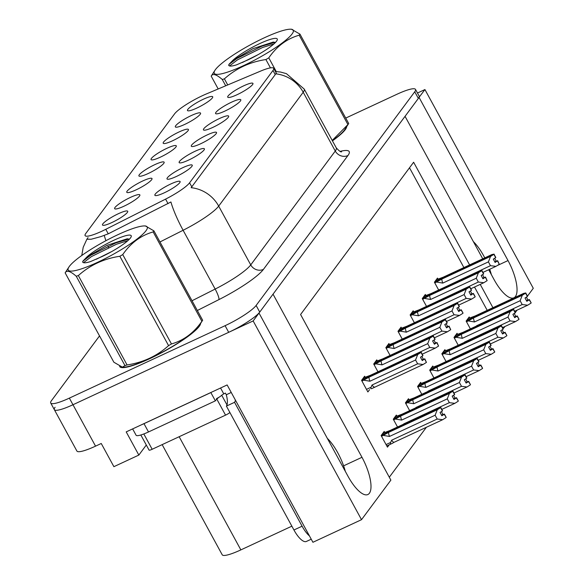 <?xml version="1.0" encoding="UTF-8"?>
<svg xmlns="http://www.w3.org/2000/svg" width="584" height="584" viewBox="0 0 584 584"><rect width="100%" height="100%" fill="white"/><g stroke="black" fill="none" stroke-linecap="round" stroke-linejoin="round"><path stroke-width="0.88" d="M111.821 222.562A14.359 2.467 -28.6 0 0 127.772 211.525A14.359 2.467 -28.6 0 0 118.399 213.707A14.359 2.467 -28.6 0 0 102.689 225.198A14.359 2.467 -28.6 0 0 111.821 222.562M188.486 160.14A14.359 2.467 -28.6 0 0 204.436 149.102A14.359 2.467 -28.6 0 0 195.056 151.278A14.359 2.467 -28.6 0 0 179.354 162.775A14.359 2.467 -28.6 0 0 188.486 160.14M176.346 176.492A14.359 2.467 -28.6 0 0 192.297 165.454A14.359 2.467 -28.6 0 0 182.916 167.637A14.359 2.467 -28.6 0 0 167.214 179.127A14.359 2.467 -28.6 0 0 176.346 176.492M224.906 111.077A14.359 2.467 -28.6 0 0 240.856 100.039A14.359 2.467 -28.6 0 0 231.483 102.215A14.359 2.467 -28.6 0 0 215.781 113.712A14.359 2.467 -28.6 0 0 224.906 111.077M160.388 157.147A14.359 2.467 -28.6 0 0 176.339 146.102A14.359 2.467 -28.6 0 0 166.958 148.285A14.359 2.467 -28.6 0 0 151.256 159.782A14.359 2.467 -28.6 0 0 160.388 157.147M184.668 124.436A14.359 2.467 -28.6 0 0 200.619 113.398A14.359 2.467 -28.6 0 0 191.245 115.581A14.359 2.467 -28.6 0 0 175.536 127.071A14.359 2.467 -28.6 0 0 184.668 124.436M164.199 192.844A14.359 2.467 -28.6 0 0 180.157 181.806A14.359 2.467 -28.6 0 0 170.776 183.989A14.359 2.467 -28.6 0 0 155.074 195.479A14.359 2.467 -28.6 0 0 164.199 192.844M148.241 173.499A14.359 2.467 -28.6 0 0 164.192 162.462A14.359 2.467 -28.6 0 0 154.818 164.644A14.359 2.467 -28.6 0 0 139.116 176.134A14.359 2.467 -28.6 0 0 148.241 173.499M123.961 206.21A14.359 2.467 -28.6 0 0 139.912 195.173A14.359 2.467 -28.6 0 0 130.539 197.348A14.359 2.467 -28.6 0 0 114.836 208.846A14.359 2.467 -28.6 0 0 123.961 206.21M136.101 189.851A14.359 2.467 -28.6 0 0 152.052 178.813A14.359 2.467 -28.6 0 0 142.678 180.996A14.359 2.467 -28.6 0 0 126.976 192.486A14.359 2.467 -28.6 0 0 136.101 189.851M212.766 127.429A14.359 2.467 -28.6 0 0 228.716 116.391A14.359 2.467 -28.6 0 0 219.343 118.574A14.359 2.467 -28.6 0 0 203.641 130.064A14.359 2.467 -28.6 0 0 212.766 127.429M200.626 143.781A14.359 2.467 -28.6 0 0 216.576 132.743A14.359 2.467 -28.6 0 0 207.203 134.926A14.359 2.467 -28.6 0 0 191.501 146.416A14.359 2.467 -28.6 0 0 200.626 143.781M196.808 108.077A14.359 2.467 -28.6 0 0 212.758 97.039A14.359 2.467 -28.6 0 0 203.385 99.222A14.359 2.467 -28.6 0 0 187.683 110.712A14.359 2.467 -28.6 0 0 196.808 108.077M172.528 140.788A14.359 2.467 -28.6 0 0 188.479 129.75A14.359 2.467 -28.6 0 0 179.098 131.933A14.359 2.467 -28.6 0 0 163.396 143.423A14.359 2.467 -28.6 0 0 172.528 140.788M237.046 94.718A14.359 2.467 -28.6 0 0 253.003 83.68A14.359 2.467 -28.6 0 0 243.623 85.863A14.359 2.467 -28.6 0 0 227.921 97.353A14.359 2.467 -28.6 0 0 237.046 94.718M101.879 231.206A25.849 4.446 -28.6 0 0 105.792 229.308L165.571 199.122A25.849 4.446 -28.6 0 0 189.588 182.807L272.983 70.474A25.849 4.446 -28.6 0 0 273.662 68.343A25.849 4.446 -28.6 0 0 260.617 71.087L206.247 93.987A25.849 4.446 -28.6 0 0 174.587 113.851L85.782 233.476A25.849 4.446 -28.6 0 0 85.103 235.607A25.849 4.446 -28.6 0 0 101.879 231.206M55.086 407.26A28.726 4.935 -28.6 0 0 54.327 409.632A28.726 4.935 -28.6 0 0 72.971 404.741L253.157 320.937L259.011 313.06L347.954 476.194A30.638 10.519 65.1 0 0 367.883 494.524A30.638 10.519 65.1 0 0 361.978 457.294L273.035 294.168L405.055 116.333L482.742 258.814M418.932 97.506L424.933 89.556L417.472 93.024M146.299 445.023L138.839 455.075L126.202 431.89L227.139 384.944L312.922 542.28L361.518 519.68L253.157 320.937M138.839 455.075L113.895 466.674L101.251 443.49L95.542 446.147L72.971 404.741L228.702 332.318A28.726 4.935 -28.6 0 0 259.734 312.082L418.356 98.411A28.726 4.935 -28.6 0 0 419.115 96.039L415.501 89.41A28.726 4.935 -28.6 0 0 396.857 94.301L345.735 118.078M99.521 335.902L51.472 400.639A28.726 4.935 -28.6 0 0 50.713 403.011L76.898 451.038A28.726 4.935 -28.6 0 0 95.542 446.147M527.483 296.11L533.287 288.292L424.933 89.556M488.699 269.735L493.998 279.459A30.638 10.519 65.1 0 0 513.927 297.796A30.638 10.519 65.1 0 0 508.022 260.566L419.078 97.433M469.609 264.924L413.625 162.235L300.585 314.506L390.879 480.121L361.518 519.68M504.919 326.507L503.919 327.85L503.539 327.149M492.925 307.688L480.223 284.386M527.016 296.745L526.52 297.402M517.059 310.155L515.344 312.462M514.876 313.097L514.38 313.761M291.861 526.169L240.856 549.894A28.726 4.935 151.4 0 1 222.212 554.785L162.155 444.628M502.926 328.31L503.919 327.85M389.302 477.216L426.364 427.291M487.217 310.338L474.515 287.043M463.9 267.574L409.501 167.79M384.71 432.35L384.206 431.43L381.14 435.562L387.462 447.161L389.163 444.862M396.85 415.998L396.346 415.078L393.28 419.21L397.529 427.006M421.13 383.286L420.626 382.367L417.56 386.499L421.816 394.295M433.27 366.934L432.773 366.015L429.7 370.147L433.956 377.943M445.417 350.582L444.913 349.655L441.84 353.794L446.096 361.591M457.557 334.223L457.053 333.303L453.987 337.435L458.236 345.232M408.99 399.646L408.486 398.726L405.42 402.858L409.669 410.654M469.697 317.871L469.193 316.951L466.127 321.083L470.375 328.88M365.131 377.14L364.635 376.22L361.562 380.352L367.883 391.944L369.592 389.645M377.279 360.788L376.775 359.868L373.702 364L377.957 371.796M401.558 328.077L401.055 327.157L397.989 331.289L402.237 339.085M413.698 311.725L413.195 310.798L410.129 314.937L414.377 322.733M425.838 295.365L425.334 294.445L422.269 298.577L426.524 306.374M389.419 344.429L388.915 343.509L385.849 347.641L390.097 355.444M437.978 279.013L437.482 278.094L434.408 282.225L438.664 290.022M119.64 366.351A45.953 7.899 -28.6 0 0 119.735 366.577A45.953 7.899 -28.6 0 0 149.57 358.744A45.953 7.899 -28.6 0 0 200.611 323.405M332.449 140.853A45.953 7.899 -28.6 0 0 346.655 126.677M272.983 70.474L275.232 74.606L275.663 73.825A33.507 30.937 36.6 0 1 303.213 92.25L218.686 206.108A38.296 6.585 151.4 0 1 183.106 230.271A33.507 5.957 -116.8 0 1 170.922 201.984L108.252 233.819L100.857 236.615L91.17 239.243L87.089 239.25M87.323 238.52L88.031 237.6M54.327 409.632A28.726 4.935 -28.6 0 0 72.971 404.741L69.357 398.12L225.088 325.689A28.726 4.935 -28.6 0 0 256.12 305.461L414.742 91.783A28.726 4.935 -28.6 0 0 415.501 89.41M275.232 74.606L191.136 187.69A33.507 30.937 -143.4 0 1 218.686 206.108L250.74 264.902L335.267 151.044A38.296 6.585 -28.6 0 0 336.274 147.876C339.246 151.073 341.012 152.366 341.582 151.76M50.713 403.011A28.726 4.935 -28.6 0 0 69.357 398.12M434.81 282.963L441.811 279.086L490.545 256.42L493.867 254.339L495.677 257.646L493.305 259.135L495.108 262.45L497.663 260.719L494.706 261.705M435.292 281.035L436.518 280.466L436.029 281.116L494.006 254.157L491.947 254.529L443.212 277.196L436.168 279.853M497.663 260.719L499.291 264.275L497.48 260.96M482.975 272.399L495.962 266.355L499.291 264.275M493.867 254.339L435.941 281.233L434.474 282.342M436.693 282.087L442.781 283.094L488.406 261.88L490.48 265.683L444.774 287.175M494.663 258.281L496.166 261.033M495.685 257.522L494.049 254.091M488.406 261.88L490.545 256.42M495.962 266.355L490.48 265.683M441.811 279.086A6.512 2.234 65.1 0 0 442.781 283.094M493.918 254.274L495.677 257.646M495.809 257.471L494.006 254.157M466.528 321.82L473.522 317.944L522.264 295.278L525.629 293.132L467.66 320.09L466.193 321.2M525.629 293.132L527.44 296.446L525.023 297.993L526.826 301.308L529.199 299.818L531.184 302.892L529.374 299.577L526.425 300.563M525.585 293.197L527.389 296.504M525.761 292.949L527.527 296.329L525.761 292.949L523.665 293.387L474.931 316.053L467.886 318.711M467.784 320.032L525.717 293.015M467.748 319.974L468.229 319.324L467.01 319.893M468.404 320.944L474.493 321.952L520.125 300.738L522.264 295.278M473.522 317.944A6.512 2.234 65.1 0 0 474.493 321.952M514.686 311.257L527.681 305.213L522.198 304.541L476.573 325.762M520.125 300.738L522.198 304.541M527.681 305.213L531.002 303.132M526.381 297.139L527.878 299.891M422.67 299.315L429.671 295.438L478.406 272.779L481.727 270.691L483.537 274.005L481.165 275.487L482.968 278.802L485.523 277.072L482.566 278.064M423.152 297.387L424.371 296.825L423.889 297.468L481.909 270.45L479.807 270.888L431.072 293.555L424.028 296.212M485.523 277.072L487.144 280.627L485.341 277.312M470.828 288.752L483.822 282.714L487.144 280.627M481.727 270.691L423.801 297.592L422.334 298.701M424.546 298.439L430.642 299.453L476.267 278.232L478.34 282.036L432.634 303.534M482.523 274.641L484.019 277.385M483.545 273.881L481.909 270.45M476.267 278.232L478.406 272.779M483.822 282.714L478.34 282.036M429.671 295.438A6.512 2.234 65.1 0 0 430.642 299.453M481.778 270.626L483.537 274.005M483.669 273.823L481.866 270.509M410.53 315.667L417.531 311.798L466.266 289.131L469.587 287.043L471.39 290.358L469.025 291.847L470.828 295.161L473.376 293.431L470.427 294.416M411.012 313.747L412.231 313.177L411.749 313.827L469.77 286.802L467.667 287.24L418.932 309.907L411.888 312.564M473.376 293.431L475.186 296.738L473.201 293.672M458.688 305.111L471.682 299.066L475.004 296.986M469.587 287.043L411.662 313.944L410.194 315.053M412.406 314.798L418.502 315.805L464.127 294.584L466.2 298.395L420.495 319.886M470.383 290.993L471.879 293.737M471.405 290.233L469.77 286.802M464.127 294.584L466.266 289.131M471.682 299.066L466.2 298.395M417.531 311.798A6.512 2.234 65.1 0 0 418.502 315.805M469.631 286.985L471.39 290.358M471.529 290.175L469.719 286.868M398.39 332.026L405.384 328.15L454.126 305.483L457.447 303.403L459.25 306.709L456.885 308.199L458.688 311.513L461.236 309.783L458.287 310.768M398.872 330.099L400.091 329.529L399.609 330.179L457.622 303.162L455.527 303.592L406.793 326.259L399.748 328.916M461.236 309.783L463.046 313.097L461.061 310.024M446.548 321.463L459.542 315.426L462.864 313.338M457.447 303.403L399.522 330.296L398.054 331.405M400.266 331.15L406.354 332.165L451.987 310.943L454.06 314.747L408.355 336.245M458.243 307.345L459.739 310.097M459.265 306.593L457.622 303.162M451.987 310.943L454.126 305.483M459.542 315.426L454.06 314.747M405.384 328.15A6.512 2.234 65.1 0 0 406.354 332.165M457.491 303.337L459.25 306.709M459.389 306.534L457.579 303.22M454.389 338.173L461.382 334.296L510.124 311.63L513.489 309.483L455.52 336.45L454.053 337.552M513.489 309.483L515.292 312.798L512.876 314.345L514.686 317.659L517.052 316.17L519.037 319.244L517.234 315.929L514.285 316.922M513.446 309.549L515.249 312.863M513.621 309.308L515.38 312.681L513.621 309.308L511.526 309.746L462.784 332.413L455.746 335.063M455.637 336.391L513.577 309.367M455.608 336.326L456.089 335.676L454.87 336.245M456.265 337.296L462.353 338.311L507.978 317.09L510.124 311.63M461.382 334.296A6.512 2.234 65.1 0 0 462.353 338.311M502.547 327.609L515.541 321.572L510.058 320.893L464.426 342.114M507.978 317.09L510.058 320.893M515.541 321.572L518.862 319.484M514.241 313.498L515.738 316.243M442.241 354.524L449.242 350.656L497.977 327.989L501.349 325.843L443.38 352.802L441.906 353.911M501.349 325.843L503.152 329.157L500.736 330.705L502.547 334.012L504.912 332.53L506.897 335.596L505.094 332.289L502.138 333.274M501.306 325.901L503.109 329.215M501.481 325.66L503.24 329.033L501.481 325.66L499.378 326.098L450.644 348.765L443.606 351.422M443.497 352.743L501.437 325.726M443.468 352.685L443.95 352.035L442.723 352.605M444.125 353.656L450.213 354.663L495.838 333.442L497.977 327.989M449.242 350.656A6.512 2.234 65.1 0 0 450.213 354.663M490.407 343.969L503.393 337.924L497.911 337.253L452.286 358.466M495.838 333.442L497.911 337.253M503.393 337.924L506.722 335.844M502.094 329.851L503.598 332.595M430.101 370.884L437.102 367.007L485.837 344.341L489.209 342.195L431.233 369.154L429.766 370.263M489.209 342.195L491.013 345.509L488.596 347.057L490.399 350.371L492.772 348.882L494.757 351.955L492.954 348.641L489.998 349.626M489.158 342.261L490.969 345.567M489.341 342.02L491.1 345.392L489.341 342.02L487.239 342.45L438.504 365.117L431.459 367.774M431.357 369.103L489.297 342.078M431.32 369.037L431.81 368.387L430.583 368.957M431.985 370.008L438.073 371.015L483.698 349.801L485.837 344.341M437.102 367.007A6.512 2.234 65.1 0 0 438.073 371.015M478.267 360.321L491.254 354.276L485.771 353.605L440.146 374.826M483.698 349.801L485.771 353.605M491.254 354.276L494.582 352.196M489.954 346.202L491.458 348.955M417.961 387.236L424.962 383.359L473.697 360.7L477.07 358.554L419.093 385.513L417.626 386.623M477.07 358.554L478.873 361.861L476.456 363.409L478.259 366.723L480.632 365.241L482.618 368.307L480.814 364.993L477.858 365.986M477.019 358.613L478.829 361.927M477.201 358.372L478.96 361.744L477.201 358.372L475.099 358.81L426.364 381.476L419.319 384.133M419.217 385.455L477.157 358.43M419.181 385.396L419.662 384.746L418.443 385.309M419.838 386.36L425.933 387.374L471.558 366.153L473.697 360.7M424.962 383.359A6.512 2.234 65.1 0 0 425.933 387.374M466.12 376.68L479.114 370.636L473.631 369.957L428.006 391.178M471.558 366.153L473.631 369.957M479.114 370.636L482.435 368.548M477.814 362.562L479.311 365.307M345.312 471.346A31.215 10.716 65.1 0 0 327.332 438.365M334.807 452.082L340.917 463.287M235.403 400.106A19.148 6.577 -114.9 0 1 234.556 402.318L302.096 526.199A19.148 6.577 65.1 0 0 309.454 535.929M234.556 402.318L226.402 406.106L293.942 529.987A19.148 6.577 65.1 0 0 306.403 541.448L311.243 539.2M226.402 406.106A19.148 6.577 65.1 0 0 226.293 394.762L225.395 393.105L223.76 393.864A19.148 3.292 -28.6 0 0 221.621 395.295M210.897 392.499A19.148 3.292 -28.6 0 0 210.846 392.579L143.993 423.67A19.148 3.292 151.4 0 1 141.24 424.889M132.634 428.897L136.079 435.219A19.148 3.292 -28.6 0 0 148.504 431.956L215.365 400.858L210.846 392.579M220.562 388.002L223.76 393.864M218.854 397.346A19.148 3.292 -28.6 0 0 215.365 400.858M231.235 392.463L226.293 394.762M491.356 274.611A31.215 10.716 65.1 0 0 489.699 269.268M484.778 257.865A31.215 10.716 65.1 0 0 473.376 241.637M200.093 324.193A45.479 7.818 151.4 0 1 149.679 358.598A45.479 7.818 151.4 0 1 120.465 366.73M216.518 398.58A4.789 0.825 -28.6 0 0 221.694 395.207L226.993 404.931M140.832 434.985L149.059 450.089A4.789 0.825 -28.6 0 0 152.168 449.271L225.548 415.144A4.789 0.825 -28.6 0 0 229.913 412.545M346.137 127.465A45.479 7.818 151.4 0 1 332.398 140.766M146.037 230.695A44.997 7.738 -28.6 0 0 144.255 225.935A44.997 7.738 -28.6 0 0 104.981 241.199A44.997 7.738 -28.6 0 0 69.394 266.341A44.997 7.738 -28.6 0 0 68.934 266.998A44.997 7.738 -28.6 0 0 98.353 261.953A44.997 7.738 -28.6 0 0 146.037 230.695M201.882 321.288L153.154 231.921A51.699 8.891 -28.6 0 0 153.57 231.388A51.699 8.891 -28.6 0 0 153.928 230.877L202.655 320.244L198.867 326.098A44.997 7.738 -28.6 0 1 198.407 326.755A44.997 7.738 -28.6 0 1 162.819 351.897A44.997 7.738 -28.6 0 1 123.545 367.161L122.414 367.161L124.961 365.577A51.699 8.891 -28.6 0 0 127.071 364.942C143.131 362.496 156.965 356.065 168.579 345.633A51.699 8.891 -28.6 0 0 171.462 343.954C183.748 340.435 193.881 332.88 201.882 321.288A51.699 8.891 -28.6 0 0 202.29 320.755A51.699 8.891 -28.6 0 0 202.655 320.244M144.255 225.935L145.387 225.928L153.928 230.877M111.865 251.478L96.28 259.252M82.614 261.8C82.862 263.209 85.49 263.136 90.476 261.596L102.083 256.537A26.747 4.599 -28.6 0 0 130.495 237.922A26.747 4.599 -28.6 0 0 131.225 236.615A26.747 4.599 -28.6 0 0 114.187 240.104A26.747 4.599 -28.6 0 0 86.724 257.142L83.037 260.975L82.716 262.143M129.378 239.221L127.232 238.783L106.989 245.353L86.724 257.142M124.961 365.577L76.234 276.217C70.372 271.093 66.671 269.969 65.145 272.852L113.865 362.219L122.414 367.161M168.579 345.633L119.851 256.274A51.699 8.891 -28.6 0 0 122.742 254.588L171.462 343.954M76.234 276.217A51.699 8.891 -28.6 0 0 78.351 275.575L127.071 364.942M68.934 266.998L65.145 272.852M119.851 256.274C103.864 258.683 90.031 265.114 78.351 275.575M153.154 231.921C140.875 235.44 130.736 242.995 122.742 254.588M127.816 240.703L116.647 244.17L91.44 256.573L83.505 262.683M129.013 239.038L115.931 242.856L90.724 255.259L82.906 261.187M292.08 33.967A44.997 7.738 -28.6 0 0 290.299 29.2A44.997 7.738 -28.6 0 0 251.025 44.472A44.997 7.738 -28.6 0 0 215.438 69.613A44.997 7.738 -28.6 0 0 214.978 70.27A44.997 7.738 -28.6 0 0 244.397 65.225A44.997 7.738 -28.6 0 0 292.08 33.967M332.23 140.452L347.925 124.56L299.198 35.193A51.699 8.891 -28.6 0 0 299.614 34.66A51.699 8.891 -28.6 0 0 299.972 34.149L348.699 123.509L344.91 129.363A44.997 7.738 -28.6 0 1 344.451 130.028A44.997 7.738 -28.6 0 1 332.354 140.678M290.299 29.2L291.431 29.2L299.972 34.149M347.925 124.56A51.699 8.891 -28.6 0 0 348.334 124.02A51.699 8.891 -28.6 0 0 348.699 123.509M257.909 54.743L242.323 62.525M228.658 65.065C228.906 66.481 231.534 66.408 236.52 64.86L248.127 59.809A26.747 4.599 -28.6 0 0 276.539 41.194A26.747 4.599 -28.6 0 0 277.269 39.887A26.747 4.599 -28.6 0 0 260.23 43.377A26.747 4.599 -28.6 0 0 232.768 60.415L229.081 64.247L228.76 65.415M275.422 42.493L273.276 42.048L253.033 48.625L232.768 60.415M225.716 85.79L222.278 79.49C216.416 74.358 212.715 73.241 211.189 76.124L218.19 88.958M270.443 67.883L265.895 59.546A51.699 8.891 -28.6 0 0 268.786 57.86L276.247 71.547M222.278 79.49A51.699 8.891 -28.6 0 0 224.395 78.847L227.716 84.943M214.978 70.27L211.189 76.124M265.895 59.546C249.908 61.948 236.075 68.386 224.395 78.847M299.198 35.193C286.919 38.705 276.779 46.26 268.786 57.86M273.867 43.968L262.69 47.443L237.484 59.845L229.548 65.956M275.057 42.311L261.975 46.129L236.768 58.531L228.95 64.452M386.25 348.378L393.244 344.509L441.986 321.842L445.307 319.755L447.11 323.069L444.738 324.558L446.548 327.865L449.096 326.135L446.147 327.128M386.732 346.451L387.951 345.889L387.469 346.538L445.483 319.514L443.387 319.952L394.645 342.618L387.608 345.275M449.096 326.135L450.724 329.69L448.913 326.383M434.408 337.822L447.402 331.778L450.724 329.69M445.307 319.755L387.382 346.655L385.914 347.765M388.126 347.502L394.215 348.517L439.84 327.296L441.92 331.099L396.215 352.597M446.103 323.704L447.599 326.449M447.125 322.945L445.483 319.514M439.84 327.296L441.986 321.842M447.402 331.778L441.92 331.099M393.244 344.509A6.512 2.234 65.1 0 0 394.215 348.517M445.351 319.696L447.11 323.069M447.242 322.886L445.439 319.572M374.103 364.73L381.104 360.861L429.839 338.194L433.167 336.107L434.971 339.421L432.598 340.91L434.408 344.224L436.956 342.494L434 343.48M374.585 362.81L375.811 362.241L375.329 362.89L433.299 335.931L431.24 336.304L382.505 358.97L375.468 361.627M436.956 342.494L438.584 346.049L436.774 342.735M422.269 354.174L435.262 348.13L438.584 346.049M433.167 336.107L375.242 363.007L373.767 364.117M375.986 363.861L382.075 364.869L427.7 343.655L429.773 347.458L384.075 368.949M433.956 340.056L435.46 342.808M434.985 339.297L433.343 335.866M427.7 343.655L429.839 338.194M435.262 348.13L429.773 347.458M381.104 360.861A6.512 2.234 65.1 0 0 382.075 364.869M433.211 336.048L434.971 339.421M435.102 339.246L433.299 335.931M361.963 381.089L368.964 377.213L417.699 354.546L421.02 352.466L422.831 355.78L420.458 357.262L422.261 360.576L424.816 358.846L421.86 359.839M362.445 379.162L363.671 378.593L363.182 379.242L421.203 352.225L419.1 352.663L370.365 375.322L363.321 377.979M363.847 380.213L369.935 381.228L415.56 360.007L417.633 363.81L372.008 385.031L371.103 387.221C370.409 388.761 370.935 389.083 372.687 388.17L423.115 364.489L426.444 362.401L424.634 359.087M371.731 388.615L372.687 388.17M424.816 358.846L426.444 362.401M421.02 352.466L363.095 379.366L361.627 380.469M421.816 356.408L423.32 359.16M422.838 355.656L421.203 352.225M372.008 385.031A6.512 2.234 65.1 0 0 374.38 387.156M415.56 360.007L417.699 354.546M423.115 364.489L417.633 363.81M368.964 377.213A6.512 2.234 65.1 0 0 369.935 381.228M421.071 352.4L422.831 355.78M422.962 355.598L421.159 352.283M405.822 403.588L412.822 399.719L461.557 377.052L464.922 374.906L406.953 401.865L405.486 402.975M464.922 374.906L466.733 378.22L464.316 379.768L466.12 383.082L468.492 381.593L470.478 384.659L468.667 381.352L465.718 382.337M464.879 374.964L466.682 378.279M465.061 374.724L466.82 378.096L465.061 374.724L462.959 375.162L414.224 397.828L407.179 400.485M407.077 401.807L465.01 374.789M407.041 401.748L407.522 401.099L406.303 401.668M407.698 402.719L413.786 403.726L459.418 382.505L461.557 377.052M412.822 399.719A6.512 2.234 65.1 0 0 413.786 403.726M453.98 393.032L466.974 386.988L461.491 386.316L415.866 407.537M459.418 382.505L461.491 386.316M466.974 386.988L470.295 384.907M465.674 378.914L467.171 381.659M393.682 419.947L400.675 416.071L449.417 393.404L452.782 391.258L394.813 418.217L393.346 419.327M452.782 391.258L454.593 394.572L452.177 396.12L453.98 399.434L456.352 397.945L458.338 401.018L456.527 397.704L453.578 398.697M452.739 391.324L454.542 394.638M452.914 391.083L454.68 394.456L452.914 391.083L450.819 391.521L402.084 414.18L395.039 416.837M394.937 418.166L452.87 391.141M394.901 418.1L395.383 417.451L394.163 418.02M395.558 419.071L401.646 420.086L447.278 398.865L449.417 393.404M400.675 416.071A6.512 2.234 65.1 0 0 401.646 420.086M441.84 409.384L454.834 403.347L449.351 402.668L403.726 423.889M447.278 398.865L449.351 402.668M454.834 403.347L458.155 401.259M453.534 395.266L455.031 398.018M381.542 436.299L388.535 432.43L437.27 409.764L440.643 407.617L382.673 434.576L381.206 435.686M440.643 407.617L442.446 410.924L440.029 412.479L441.84 415.786L444.205 414.304L446.191 417.37L444.387 414.056L441.438 415.049M440.599 407.676L442.402 410.99M440.774 407.435L442.533 410.808L440.774 407.435L438.679 407.873L389.937 430.539L382.9 433.197M382.79 434.518L440.73 407.493M382.761 434.459L383.243 433.81L382.024 434.372M383.418 435.43L389.506 436.438L435.131 415.217L437.27 409.764M388.535 432.43A6.512 2.234 65.1 0 0 389.506 436.438M392.258 443.387L393.952 442.365A6.512 2.234 -114.9 0 1 391.579 440.241L390.674 442.431C389.981 443.979 390.506 444.293 392.258 443.387L386.805 445.957M393.952 442.365L442.694 419.699L437.212 419.027L391.579 440.241M435.131 415.217L437.212 419.027M442.694 419.699L446.015 417.611M441.394 411.625L442.891 414.37M105.792 229.308L108.252 233.819M343.604 465.842L361.978 457.294M240.856 549.894L179.157 436.722M165.571 199.122L168.031 203.633M189.588 182.807L191.844 186.938M497.094 265.647L508.022 260.566M108.595 247.558A33.507 5.957 -116.8 0 1 108.025 246.178M105.93 240.688A33.507 5.957 -116.8 0 1 104.273 235.491M275.392 71.518L280.554 72.044L286.43 73.657L304.22 89.082A38.296 6.585 151.4 0 1 303.213 92.25L335.267 151.044A9.578 8.84 -143.4 0 0 347.933 155.534L263.413 269.392A47.873 8.227 151.4 0 1 218.934 299.599L197.341 310.498M192.026 300.745L215.16 289.065L183.106 230.271L159.972 241.958M340.107 151.38A47.873 8.227 151.4 0 1 347.933 155.534M225.088 325.689L228.702 332.318M256.12 305.461L259.734 312.082M414.742 91.783L418.356 98.411M218.934 299.599A9.578 1.701 63.2 0 0 215.16 289.065A38.296 6.585 -28.6 0 0 250.74 264.902A9.578 8.84 -143.4 0 0 263.413 269.392M148.504 431.956L143.993 423.67M302.096 526.199L293.942 529.987M225.548 415.144L216.817 399.127M152.168 449.271L143.817 433.956M371.103 387.221L366.482 389.367M390.674 442.431L386.053 444.585M386.791 445.928L391.309 443.825M273.662 68.343L276.721 73.949M86.972 239.038L83.198 247.287L81.775 255.485M304.22 89.082L336.274 147.876M120.34 366.679L120.698 367.343"/></g></svg>
